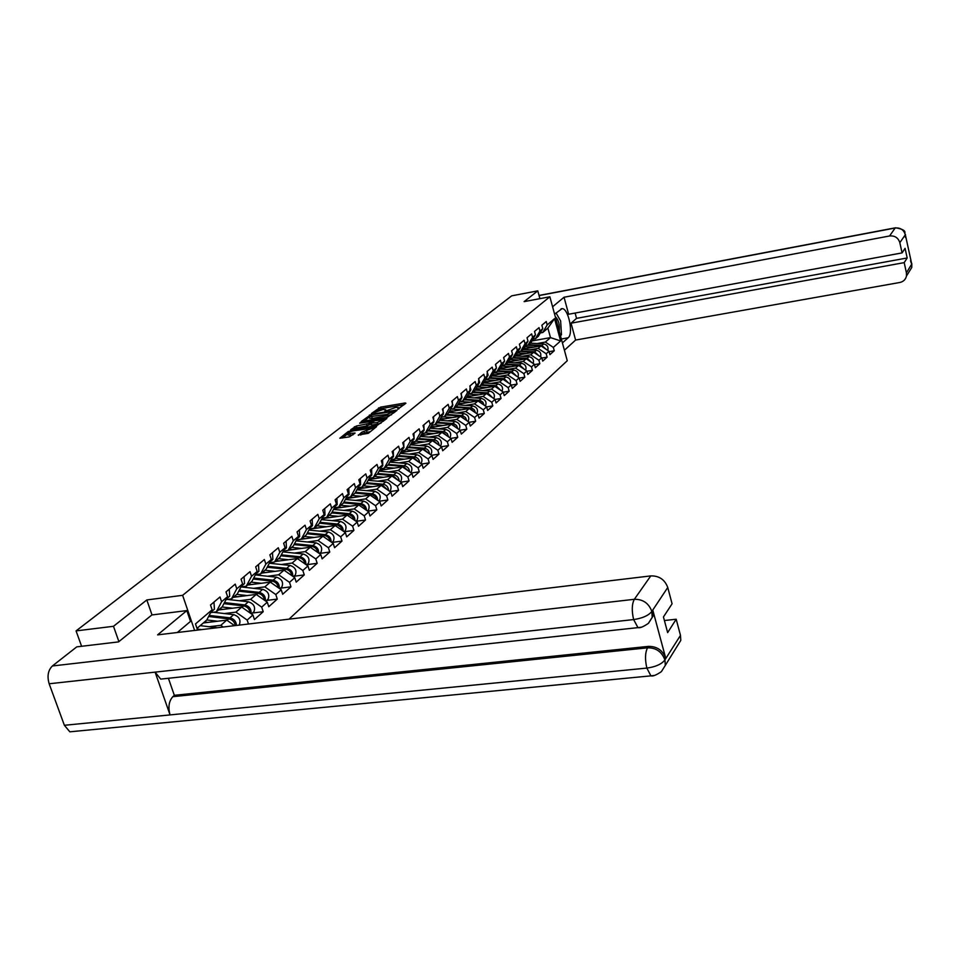 <?xml version="1.0" encoding="UTF-8"?>
<svg xmlns="http://www.w3.org/2000/svg" width="960" height="960" viewBox="0 0 960 960"><rect width="100%" height="100%" fill="white"/><g stroke="black" fill="none" stroke-linecap="round" stroke-linejoin="round"><path stroke-width="1.44" d="M397.716 409.188L405.912 403.248L405.168 402.972L380.544 407.148L371.484 413.472L382.932 409.548L385.692 409.716L384.852 411.36L395.712 407.4L398.508 407.568L397.716 409.188M358.284 434.976L368.316 433.332L376.536 426.624L348.264 431.508L339.828 438.228L349.296 436.884L355.092 433.056L347.664 433.548C348.036 432.516 350.04 431.592 353.688 430.776L372.708 428.196L361.788 432.192L358.392 435.336M146.82 599.94L113.484 626.292L76.068 630.9L511.692 295.836L537.78 290.856L524.136 301.632L549.864 296.772L182.628 595.32L146.82 599.94L152.016 614.94M387.24 417.312L396.996 410.388L396.252 410.1L371.412 414.276L361.344 421.428L387.24 417.312M386.82 418.524L376.848 425.616L350.712 429.732L356.412 426L368.664 423.54L371.064 421.512L359.652 423.216L360.6 422.472L386.82 418.524M194.616 630.444L182.628 595.32M289.02 619.152L567.264 360.744L549.864 296.772M197.58 630.084L195.492 623.928L212.112 609.792L210.504 605.004L219.996 596.976L221.592 601.74L227.592 596.64L226.008 591.9L235.224 584.124L236.784 588.816L242.604 583.872L241.056 579.204L250.008 571.644L251.532 576.276L257.184 571.476L255.672 566.868L264.36 559.524L265.86 564.108L271.344 559.44L269.856 554.88L278.304 547.752L279.768 552.276L285.096 547.74L283.644 543.24L291.852 536.316L293.292 540.78L298.476 536.364L297.048 531.924L305.028 525.192L306.432 529.596L311.472 525.312L310.08 520.92L317.844 514.368L319.224 518.724L324.132 514.56L322.764 510.216L330.312 503.844L331.668 508.14L336.444 504.084L335.1 499.8L342.456 493.596L343.776 497.844L348.432 493.896L347.112 489.66L354.276 483.612L355.572 487.824L360.096 483.972L358.812 479.784L365.784 473.892L367.056 478.056L371.472 474.3L370.2 470.16L377.004 464.424L378.252 468.528L382.56 464.88L381.312 460.788L387.936 455.196L389.16 459.252L393.36 455.688L392.136 451.644L398.592 446.196L399.804 450.204L403.896 446.736L402.696 442.74L408.996 437.412L410.184 441.384L414.168 438L412.992 434.04L419.136 428.844L420.312 432.78L424.2 429.468L423.036 425.556L429.036 420.492L430.188 424.38L433.992 421.14L432.852 417.276L438.708 412.332L439.836 416.172L443.544 413.016L442.428 409.188L448.152 404.364L449.256 408.168L452.88 405.084L451.776 401.292L457.368 396.576L458.46 400.344L462 397.332L460.908 393.576L466.368 388.968L467.448 392.7L470.904 389.76L469.836 386.04L475.176 381.54L476.232 385.224L479.616 382.356L478.56 378.672L483.78 374.268L484.824 377.928L488.136 375.108L487.092 371.472L492.204 367.164L493.224 370.776L496.452 368.028L495.444 364.428L500.424 360.216L501.432 363.792L504.6 361.104L503.604 357.54L508.476 353.424L509.472 356.964L512.568 354.336L511.584 350.808L516.36 346.764L517.332 350.28L520.368 347.7L519.396 344.208L524.076 340.26L525.036 343.728L528 341.208L527.04 337.752L531.624 333.888L532.572 337.32L535.476 334.86L534.528 331.428L539.016 327.648L539.952 331.056L542.796 328.632L541.86 325.236L546.252 321.528L547.176 324.912L554.544 318.636L560.616 340.932L553.332 347.412L545.364 342.072L537.096 343.548M549.108 351.672L554.244 350.772L553.332 347.412M554.244 350.772L549.924 354.648L549 351.276L546.192 353.772L538.152 348.372L529.8 349.848M541.872 358.068L547.128 357.156L546.192 353.772M547.128 357.156L542.712 361.116L541.776 357.708L538.908 360.264L530.784 354.804L522.348 356.28M534.48 364.608L539.844 363.684L538.908 360.264M539.844 363.684L535.344 367.716L534.396 364.284L531.468 366.888L523.26 361.368L514.74 362.856M526.932 371.28L532.416 370.344L531.468 366.888M532.416 370.344L527.82 374.46L526.848 370.992L523.86 373.668L515.568 368.076L506.976 369.564M519.216 378.096L524.832 377.148L523.86 373.668M524.832 377.148L520.128 381.36L519.156 377.856L516.096 380.58L507.72 374.928L499.044 376.416M511.344 385.068L517.08 384.096L516.096 380.58M517.08 384.096L512.28 388.404L511.284 384.864L508.164 387.648L499.704 381.924L490.932 383.424M503.292 392.184L509.16 391.188L508.164 387.648M509.16 391.188L504.252 395.592L503.244 392.028L500.052 394.872L491.496 389.076L482.64 390.576M495.048 399.456L501.06 398.448L500.052 394.872M501.06 398.448L496.044 402.948L495.024 399.348L491.76 402.252L483.12 396.396L474.168 397.896M486.636 406.884L492.792 405.876L491.76 402.252M492.792 405.876L487.656 410.472L486.612 406.836L483.276 409.8L474.54 403.872L465.504 405.384M484.32 413.46L479.076 418.164L478.02 414.492L484.32 413.46L483.276 409.8M465.78 411.528L469.224 408.516L478.02 414.492L474.6 417.528L465.78 411.528L456.648 413.04M469.164 422.28L475.668 421.224L474.6 417.528M475.668 421.224L470.304 426.036L469.224 422.316L465.732 425.424L456.804 419.352L447.576 420.864M460.092 430.236L466.812 429.168L465.732 425.424M466.812 429.168L461.316 434.088L460.224 430.332L456.648 433.512L447.624 427.368L438.3 428.88M450.804 438.396L457.752 437.292L456.648 433.512M457.752 437.292L452.124 442.332L451.02 438.54L447.348 441.792L438.228 435.564L428.808 437.076M441.288 446.736L448.476 445.608L447.348 441.792M448.476 445.608L442.716 450.768L441.588 446.928L437.832 450.276L428.604 443.964L419.076 445.476M431.556 455.28L438.972 454.128L437.832 450.276M438.972 454.128L433.068 459.408L431.928 455.532L428.088 458.952L418.752 452.568L409.116 454.08M421.572 464.028L429.24 462.852L428.088 458.952M429.24 462.852L423.204 468.264L422.028 464.352L418.092 467.856L408.648 461.376L398.916 462.888M411.336 472.992L419.268 471.792L418.092 467.856M419.268 471.792L413.076 477.336L411.888 473.376L407.856 476.964L398.304 470.412L388.464 471.912M400.836 482.184L409.056 480.948L407.856 476.964M409.056 480.948L402.708 486.636L401.496 482.628L397.368 486.312L387.696 479.664L377.736 481.176M390.084 491.592L398.58 490.332L397.368 486.312M398.58 490.332L392.076 496.176L390.84 492.12L386.604 495.9L376.824 489.156L366.744 490.668M379.044 501.252L387.84 499.968L386.604 495.9M387.84 499.968L381.168 505.956L379.908 501.852L375.564 505.728L365.664 498.9L355.476 500.4M367.704 511.152L376.824 509.844L375.564 505.728M376.824 509.844L369.972 515.988L368.7 511.836L364.236 515.82L354.216 508.896L343.908 510.384M356.076 521.316L365.52 519.984L364.236 515.82M365.52 519.984L358.488 526.284L357.192 522.084L352.608 526.176L342.456 519.144L332.028 520.644M344.124 531.756L353.916 530.388L352.608 526.176M353.916 530.388L346.704 536.856L345.372 532.608L340.668 536.808L330.384 529.68L319.836 531.168M331.92 542.448L342 541.068L340.668 536.808M342 541.068L334.584 547.716L333.24 543.42L328.404 547.728L317.988 540.492L307.308 541.98M319.572 553.416L329.76 552.036L328.404 547.728M329.76 552.036L322.14 558.864L320.76 554.52L315.792 558.948L305.256 551.616L294.444 553.08M306.888 564.684L317.184 563.316L315.792 558.948M317.184 563.316L309.36 570.336L307.944 565.944L302.844 570.492L292.164 563.04L281.208 564.504M293.856 576.264L304.26 574.908L302.844 570.492M304.26 574.908L296.208 582.12L294.768 577.68L289.512 582.36L278.688 574.788L267.612 576.252M280.452 588.168L290.964 586.824L289.512 582.36M290.964 586.824L282.684 594.252L281.22 589.752L275.808 594.564L264.84 586.884L253.62 588.324M266.652 600.42L277.284 599.088L275.808 594.564M277.284 599.088L268.764 606.732L267.264 602.172L261.696 607.128L250.584 599.328L239.22 600.756M252.468 613.02L263.208 611.712L261.696 607.128M263.208 611.712L254.436 619.572L252.912 614.952L247.176 620.064L235.908 612.132L224.388 613.548M248.484 624L247.176 620.064M210.648 612.588L216.264 611.904L221.592 601.74M227.592 596.64L222.264 606.756L216.264 611.904M223.188 627.024L220.788 625.332L209.112 626.724M220.788 625.332L226.752 620.124L203.34 622.956M234.612 625.656L226.752 620.124M226.056 599.568L231.48 598.872L236.784 588.816M242.604 583.872L237.312 593.892L231.48 598.872M235.908 612.132L241.692 607.08L218.532 609.948M252.912 614.952L241.692 607.08M266.796 600.288L268.128 599.112C269.82 594.42 268.008 591.156 262.668 589.332L240.996 586.92L246.252 586.236L251.532 576.276M257.184 571.476L251.916 581.388L246.252 586.236M250.584 599.328L256.212 594.42L233.292 597.324M267.264 602.172L256.212 594.42M255.504 574.632L260.604 573.96L265.86 564.108M271.344 559.44L266.1 569.256L260.604 573.96M264.84 586.884L270.3 582.108L247.632 585.048M281.22 589.752L270.3 582.108M269.604 562.692L274.536 562.032L279.768 552.276M285.096 547.74L279.888 557.46L274.536 562.032M278.688 574.788L284.004 570.156L261.576 573.12M294.768 577.68L284.004 570.156M283.296 551.088L288.084 550.428L293.292 540.78M298.476 536.364L293.28 545.988L288.084 550.428M292.164 563.04L297.324 558.54L275.124 561.528M307.944 565.944L297.324 558.54M296.616 539.808L301.26 539.16L306.432 529.596M311.472 525.312L306.324 534.828L301.26 539.16M305.256 551.616L310.272 547.236L288.312 550.236M320.76 554.52L310.272 547.236M309.576 528.828L314.088 528.192L319.224 518.724M324.132 514.56L318.996 523.98L314.088 528.192M317.988 540.492L322.884 536.232L296.568 539.904M333.24 543.42L322.884 536.232M322.176 518.148L326.556 517.512L331.668 508.14M336.444 504.084L331.344 513.42L326.556 517.512M330.384 529.68L335.148 525.528L309.384 529.176M345.372 532.608L335.148 525.528M334.44 507.744L338.7 507.132L343.776 497.844M348.432 493.896L343.356 503.136L338.7 507.132M342.456 519.144L347.088 515.1L321.852 518.736M357.192 522.084L347.088 515.1M346.38 497.616L350.52 497.004L355.572 487.824M360.096 483.972L355.056 493.128L350.52 497.004M354.216 508.896L358.728 504.948L333.996 508.56M368.7 511.836L358.728 504.948M358.02 487.752L362.04 487.152L367.056 478.056M371.472 474.3L366.456 483.372L362.04 487.152M365.664 498.9L370.056 495.06L345.816 498.648M379.908 501.852L370.056 495.06M369.348 478.14L373.26 477.552L378.252 468.528M382.56 464.88L377.58 473.856L373.26 477.552M376.824 489.156L381.108 485.424L357.336 488.988M390.84 492.12L381.108 485.424M380.4 468.768L384.204 468.18L389.16 459.252M393.36 455.688L388.404 464.58L384.204 468.18M387.696 479.664L391.872 476.016L368.568 479.568M401.496 482.628L391.872 476.016M391.164 459.636L394.872 459.048L399.804 450.204M403.896 446.736L398.976 455.544L394.872 459.048M398.304 470.412L402.384 466.848L379.512 470.376M411.888 473.376L402.384 466.848M401.664 450.72L405.276 450.144L410.184 441.384M414.168 438L409.284 446.724L405.276 450.144M408.648 461.376L412.632 457.908L390.18 461.4M422.028 464.352L412.632 457.908M411.912 442.02L415.44 441.456L420.312 432.78M424.2 429.468L419.34 438.12L415.44 441.456M418.752 452.568L422.628 449.184L400.596 452.652M431.928 455.532L422.628 449.184M421.92 433.524L425.352 432.972L430.188 424.38M433.992 421.14L429.156 429.708L425.352 432.972M428.604 443.964L432.396 440.664L410.748 444.108M441.588 446.928L432.396 440.664M431.676 425.244L435.024 424.692L439.836 416.172M443.544 413.016L438.744 421.512L435.024 424.692M438.228 435.564L441.924 432.336L420.66 435.756M451.02 438.54L441.924 432.336M441.216 417.144L444.48 416.604L449.256 408.168M452.88 405.084L448.116 413.496L444.48 416.604M447.624 427.368L451.236 424.212L430.344 427.608M460.224 430.332L451.236 424.212M450.528 409.236L453.708 408.708L458.46 400.344M462 397.332L457.26 405.672L453.708 408.708M456.804 419.352L460.344 416.28L439.8 419.64M469.224 422.316L460.344 416.28M459.624 401.508L462.732 400.992L467.448 392.7M470.904 389.76L466.2 398.016L462.732 400.992M469.224 408.516L449.04 411.852M468.516 393.96L471.54 393.444L476.232 385.224M479.616 382.356L474.936 390.54L471.54 393.444M474.54 403.872L477.924 400.932L458.064 404.244M486.612 406.836L477.924 400.932M477.204 386.568L480.168 386.064L484.824 377.928M488.136 375.108L483.48 383.232L480.168 386.064M483.12 396.396L486.42 393.516L466.884 396.804M495.024 399.348L486.42 393.516M485.7 379.356L488.592 378.852L493.224 370.776M496.452 368.028L491.832 376.08L488.592 378.852M491.496 389.076L494.724 386.268L475.512 389.532M503.244 392.028L494.724 386.268M494.016 372.288L496.836 371.796L501.432 363.792M504.6 361.104L500.016 369.084L496.836 371.796M499.704 381.924L502.86 379.164L483.948 382.404M511.284 384.864L502.86 379.164M502.14 365.376L504.9 364.896L509.472 356.964M512.568 354.336L508.008 362.244L504.9 364.896M507.72 374.928L510.816 372.228L492.204 375.444M519.156 377.856L510.816 372.228M510.096 358.62L512.796 358.14L517.332 350.28M520.368 347.7L515.832 355.536L512.796 358.14M515.568 368.076L518.604 365.436L500.28 368.616M526.848 370.992L518.604 365.436M517.884 351.996L520.524 351.528L525.036 343.728M528 341.208L523.5 348.984L520.524 351.528M523.26 361.368L526.224 358.776L508.176 361.944M534.396 364.284L526.224 358.776L513 357.972M525.504 345.516L528.084 345.06L532.572 337.32M535.476 334.86L531 342.564L528.084 345.06M530.784 354.804L533.688 352.272L515.916 355.404M541.776 357.708L533.688 352.272M532.968 339.168L535.488 338.724L539.952 331.056M542.796 328.632L538.344 336.276L535.488 338.724M538.152 348.372L540.996 345.888L523.476 348.996M549 351.276L540.996 345.888M540.276 332.964L542.748 332.508L547.176 324.912M545.364 342.072L550.488 337.608L547.884 328.116L542.748 332.508M531.948 340.932L550.488 337.608L560.616 340.932M547.884 328.116L554.544 318.636M539.916 298.656L537.78 290.856M113.484 626.292L118.896 641.616M76.068 630.9L81.6 646.284M212.112 609.792L206.772 620.028L197.004 628.38M404.052 404.736L380.988 408.636L376.896 411M369.216 417.012L363.864 421.2M394.332 411.276L372 414.744L369.144 416.784L386.856 414.444L394.332 411.276L394.632 412.272M369.588 418.224L372.348 418.464L371.892 416.952M391.5 414.78L372.348 418.464M353.256 429.504L354.816 428.28L354.348 426.756M370.608 423.9L367.056 425.832L354.816 428.28M371.304 422.292L371.916 422.184M383.256 420.3L384.948 420.024M377.196 422.544L383.124 419.856L374.94 420.672L370.62 423.216L377.196 422.544L377.664 424.08L381.048 423.144M371.076 424.752L371.808 425.052L371.34 423.516M377.664 424.08L371.808 425.052M370.488 431.592L364.368 432.96L360.648 435.024M348.12 435.012L350.436 435.24L349.968 433.704M353.028 434.82L350.436 435.24M347.748 433.812L342.384 438.012M374.52 428.364L372.852 428.64M546.324 349.476L541.92 345.48L528.516 344.688M547.764 350.448C548.628 347.004 547.26 344.832 543.684 343.932L530.316 343.152M545.436 348.876L541.068 345.948M540.78 345.924L527.58 345.144M533.76 347.172L524.856 346.644M523.908 348.288L526.608 348.444M542.184 326.436L542.412 327.252M559.224 331.152L559.272 330.936C559.836 324.432 558.504 319.68 555.276 316.656M556.044 312.936L560.64 320.988L561.48 334.8L560.46 335.7M561.348 339L568.164 337.776C573.708 333.696 568.392 308.208 562.068 308.64L554.592 314.16M568.164 337.776L562.416 342.924M564.408 350.232L575.604 340.056L571.056 323.184L904.2 262.632L906.42 272.82L911.736 264.096L905.352 234.732L899.832 242.664C898.224 237.744 894.804 235.524 889.56 235.98L895.164 228.012L539.064 295.572M575.112 313.056L576.54 318.36L571.056 323.184M576.54 318.36L907.176 257.976L905.076 248.328L902.076 252.9L568.644 314.244L564.048 297.24L889.56 235.98M552.588 306.768L564.048 297.24M575.604 340.056L899.784 282.492C903.396 281.676 905.628 279.528 906.468 276.024L906.42 272.82M902.076 252.9L899.832 242.664M907.176 257.976L904.2 262.632M557.868 316.128L556.176 313.152M910.74 261.576L911.664 263.964M177.312 632.508L190.5 621.384L186.816 610.596L157.584 634.872L650.772 575.904C659.136 575.724 664.8 579.588 667.752 587.472L672.084 603.78L663.444 616.956L667.644 632.616L676.188 619.236L680.484 635.376L680.796 640.38L676.32 647.592M165.672 678.576L160.704 679.116L155.1 672.132L49.152 683.772C46.98 676.212 48.06 670.284 52.368 665.976L76.776 646.86L118.548 641.892L151.884 614.952L186.816 610.596M75.144 731.316L69.852 731.82L64.38 725.292L170.052 714.912C167.964 707.232 168.888 701.16 172.824 696.684L647.508 647.832L648.456 646.38C656.976 646.332 662.736 650.28 665.736 658.248L652.86 610.38L653.148 615.924L648.576 623.16M49.152 683.772L64.38 725.292M641.436 627.18L637.968 627.636L633.624 619.572L155.1 672.132L170.052 714.912L646.848 668.088C655.476 666.912 661.452 664.26 664.776 660.108L680.484 635.376M676.188 619.236L664.404 620.52M168.408 678.276L174.336 695.316L648.456 646.38M174.336 695.316L172.824 696.684M653.148 615.924L652.2 617.34L651.912 611.796L652.86 610.38M52.368 665.976L634.332 599.304C631.848 604.008 631.608 610.764 633.624 619.572C642.3 618.3 648.336 615.66 651.708 611.628L651.912 611.796M539.112 355.92L534.648 351.828L521.124 351.012M540.552 356.892C541.464 353.4 540.108 351.18 536.46 350.244L522.96 349.44M538.224 355.32L533.724 352.296M533.568 352.284L520.548 351.504M526.404 353.556L517.308 353.004M516.348 354.66L519.18 354.828M531.744 362.496L527.232 358.308L513.588 357.468M533.184 363.468C534.168 359.928 532.788 357.672 529.068 356.688L515.46 355.86M530.856 361.908L526.224 358.788M518.88 360.072L509.592 359.496M508.632 361.152L511.596 361.344M524.22 369.228L519.648 364.92L505.884 364.056M525.66 370.188C526.704 366.6 525.336 364.296 521.532 363.276L507.804 362.424M523.332 368.628L519.06 365.436L505.284 364.572M511.2 366.72L501.72 366.12M500.748 367.8L503.856 367.992M516.54 376.092L511.908 371.676L498.012 370.788M517.968 377.052C519.084 373.404 517.704 371.064 513.84 369.996L499.968 369.12M515.652 375.492L511.308 372.204L497.4 371.316M503.364 373.512L493.668 372.888M492.696 374.58L495.948 374.796M508.692 383.112L504 378.588L489.984 377.664M510.108 384.06C511.296 380.376 509.928 377.976 505.968 376.872L491.904 375.948M507.792 382.512L503.388 379.128L489.348 378.204M495.348 380.46L485.448 379.8M484.464 381.504L487.872 381.732M534.72 332.136L535.2 333.888M534.876 335.892L534.456 336.612M527.148 338.136L527.796 340.488M527.532 342.024L526.92 343.08M519.42 344.316L520.224 347.172M520.008 348.336L519.24 349.644M511.62 350.772L512.472 353.964M512.304 354.792L511.416 356.328M503.7 357.456L504.54 360.888M504.432 361.404L503.424 363.156M500.664 390.288L495.924 385.644L481.764 384.696M502.068 391.236C503.352 387.492 501.972 385.044 497.928 383.892L483.648 382.932M499.776 389.676L495.288 386.196L481.128 385.236M487.164 387.552L477.036 386.868M476.052 388.584L479.616 388.836M495.612 364.284L496.428 367.932M496.38 368.16L495.264 370.116M492.468 397.62L487.656 392.856L473.376 391.872M493.86 398.556C495.216 394.764 493.836 392.268 489.72 391.056L475.2 390.072M491.568 397.008L487.02 393.42L472.716 392.436M478.788 394.8L468.444 394.092M467.448 395.82L471.18 396.084M487.332 371.268L486.924 377.22M484.08 405.108L482.868 402.192L480.228 400.416L464.796 399.216M485.46 406.044C486.912 402.204 485.532 399.648 481.32 398.4L466.572 397.368M483.18 404.496L478.56 400.8L464.124 399.792M470.232 402.216L459.792 401.484M458.652 403.224L462.552 403.5M478.884 378.408L478.404 384.48M475.512 412.776L474.3 409.788L471.612 407.964L456.012 406.728M476.868 413.7C478.416 409.812 477.036 407.208 472.728 405.9L457.74 404.832M474.6 412.164L469.908 408.36L455.34 407.316M461.484 409.8L451.476 409.08M449.652 410.784L453.732 411.084M470.232 385.716L469.68 391.896M466.74 420.624L465.54 417.564L462.804 415.68L447.048 414.408M468.12 421.476L468.12 421.476C469.704 417.552 468.312 414.912 463.944 413.568L448.704 412.452M465.828 420.012L461.064 416.088L446.34 415.008M452.532 417.552L442.992 416.856M440.436 418.524L444.708 418.836M461.388 393.18L461.472 398.796L460.776 399.48M431.004 426.432L435.468 426.78M457.764 428.652L456.564 425.52L453.78 423.588L437.856 422.268M459.192 429.408L459.192 429.408C460.776 425.448 459.372 422.784 454.956 421.416L439.452 420.264M456.852 428.04L452.004 423.996L437.148 422.88M443.364 425.496L434.316 424.812M452.34 400.824L452.424 406.5L451.656 407.244M421.344 434.544L426.024 434.892M448.572 436.872L447.384 433.668L444.552 431.664L428.46 430.308M449.868 437.76L450.048 437.532C451.644 433.524 450.216 430.836 445.764 429.444L429.984 428.244M447.66 436.248L442.74 432.084L427.728 430.932M433.992 433.62L425.376 432.948M443.076 408.636L443.172 414.372L442.332 415.176M411.456 442.848L416.352 443.208M439.164 445.284C438.792 442.152 437.064 440.304 433.992 439.728L418.848 438.54M440.436 446.148L440.7 445.836C442.296 441.804 440.844 439.068 436.344 437.664L420.3 436.416M438.252 444.66L433.248 440.364L418.092 439.176M424.392 441.936L415.68 441.24M433.596 416.652L433.704 422.436L432.78 423.3M401.316 451.344L406.44 451.728M429.528 453.9C429.18 450.708 427.44 448.8 424.296 448.188L408.996 446.964M430.776 454.752L431.112 454.344C432.72 450.264 431.256 447.516 426.708 446.088L410.364 444.78M428.616 453.276L423.54 448.848L408.228 447.624M414.564 450.444L405.756 449.736M423.876 424.848L424.008 430.692L423 431.604M390.924 460.068L396.3 460.452M419.664 462.732C419.34 459.456 417.576 457.5 414.36 456.864L398.904 455.604M420.876 463.548L421.308 463.068C422.916 458.94 421.428 456.156 416.832 454.704L400.2 453.348M418.752 462.096L413.58 457.536L398.124 456.276M404.496 459.168L395.592 458.436M413.928 433.248L414.072 439.152L412.98 440.124M380.268 469.008L385.896 469.392M409.56 471.768C409.272 468.432 407.472 466.416 404.184 465.756L388.488 464.436M410.724 472.572L411.252 471.996C412.872 467.832 411.36 465.012 406.716 463.536L389.772 462.12M408.636 471.144L403.392 466.44L387.768 465.132M394.188 468.108L385.176 467.352M403.74 441.852L403.896 447.828L402.72 448.836M369.324 478.176L375.252 478.548M399.192 481.044C398.94 477.624 397.128 475.56 393.756 474.864L377.784 473.484M400.32 481.812L400.956 481.14C402.588 476.94 401.052 474.096 396.348 472.596L379.092 471.12M369.072 478.632L369.72 478.128M398.268 480.408L392.94 475.572L377.16 474.216M383.616 477.276L374.496 476.484M393.3 450.672L393.468 456.708L392.244 457.752M388.56 490.548C388.356 487.056 386.52 484.932 383.064 484.2L366.792 482.772M389.64 491.292L390.396 490.524C392.028 486.276 390.48 483.396 385.728 481.872L368.136 480.336M387.636 489.912L382.224 484.92L366.276 483.516M372.768 486.672L363.552 485.856M359.604 487.512L364.32 487.932M382.584 459.708L382.776 465.816L381.54 466.86M377.664 500.304C377.496 496.728 375.636 494.544 372.096 493.776L355.524 492.276M378.684 501L379.56 500.136C381.216 495.852 379.632 492.936 374.832 491.388L356.904 489.78M376.74 499.668L375.204 496.596L372.312 494.724L355.092 493.068M361.656 496.308L352.332 495.456M349.176 497.208L353.124 497.568M371.604 468.984L371.808 475.152L370.56 476.208M366.48 510.312C366.36 506.652 364.476 504.408 360.852 503.592L343.956 502.044M367.44 510.972L368.46 510C370.116 505.68 368.508 502.728 363.648 501.144L345.372 499.476M365.556 509.664L364.02 506.508L361.068 504.576L343.524 502.848M350.256 506.184L340.812 505.308M334.056 508.548L334.68 507.708M338.496 507.156L341.64 507.444M360.336 478.5L360.564 484.728L359.304 485.796M355.008 520.572C354.924 516.828 353.028 514.536 349.308 513.672L332.088 512.052M357.06 520.128L355.872 521.184L357.06 520.128C358.716 515.76 357.096 512.772 352.176 511.164L333.528 509.412M354.072 519.936L352.536 516.696L349.536 514.692L331.632 512.88M338.544 516.336L328.992 515.424M322.176 518.688L322.776 518.064M326.808 517.296L329.844 517.584M348.78 488.256L349.02 494.556L347.748 495.636M343.212 531.12C343.2 527.292 341.28 524.928 337.452 524.028L319.896 522.324M344.1 531.636L345.36 530.508C347.028 526.104 345.372 523.08 340.404 521.448L321.372 519.612M342.288 530.484L340.752 527.136L337.68 525.072L319.44 523.176M326.532 526.752L316.872 525.804M314.664 527.688L317.736 527.988M336.9 498.276L337.164 504.648L335.88 505.74M331.116 541.944C331.152 538.032 329.208 535.596 325.284 534.648L307.38 532.872M332.076 542.304L333.348 541.176C335.028 536.724 333.348 533.664 328.32 531.996L308.892 530.088M330.192 541.308C329.496 538.044 327.54 536.1 324.336 535.476L306.9 533.748M314.196 537.444L304.404 536.472M302.184 538.368L305.316 538.68M324.72 508.572L324.996 515.016L323.7 516.108M318.684 553.08C318.78 549.072 316.812 546.564 312.792 545.568L294.516 543.708M319.74 553.272L321.012 552.132C322.692 547.632 320.988 544.536 315.9 542.844L296.064 540.84M317.76 552.432C317.076 549.084 315.096 547.08 311.808 546.42L294.024 544.608M301.524 548.436L291.612 547.416M289.368 549.336L292.548 549.66M312.192 519.144L312.492 525.66L311.196 526.764M305.892 564.504C306.06 560.412 304.08 557.844 299.94 556.776L281.28 554.844M307.044 564.54L308.34 563.4C310.02 558.852 308.292 555.708 303.144 553.98L282.876 551.892M304.98 563.868C304.332 560.424 302.316 558.348 298.944 557.652L280.788 555.768M288.492 559.728L278.46 558.672M276.204 560.604L279.42 560.94M299.328 530.004L299.652 536.592L298.332 537.72M292.752 576.264C292.992 572.088 290.988 569.436 286.74 568.308L267.684 566.28M294 576.132L295.308 574.968C297 570.372 295.236 567.204 290.028 565.44L269.304 563.244M291.84 575.628C291.228 572.088 289.176 569.952 285.708 569.208L267.18 567.24M275.1 571.332L264.936 570.24M262.656 572.196L265.932 572.544M286.092 541.176L286.44 547.848L285.12 548.976M279.24 588.36C279.552 584.088 277.524 581.352 273.156 580.176L253.692 578.052M280.596 588.036L281.916 586.872C283.608 582.228 281.808 579.012 276.54 577.212L255.348 574.92M278.328 587.724C277.74 584.088 275.664 581.88 272.088 581.1L253.164 579.036M261.324 583.272L251.028 582.144M248.736 584.112L252.06 584.472M272.496 552.66L272.868 559.404L271.524 560.544M265.32 600.804C265.728 596.436 263.676 593.628 259.176 592.368L239.28 590.148M264.42 600.168C263.868 596.436 261.768 594.156 258.096 593.328L238.752 591.156M247.152 595.56L236.724 594.384M234.408 596.364L237.792 596.748M258.492 564.48L258.888 571.308L257.544 572.448M251.004 613.62C251.496 609.156 249.432 606.264 244.8 604.932L224.46 602.604M252.6 612.9L253.944 611.712C255.636 606.972 253.788 603.672 248.388 601.8L227.34 599.4M250.104 612.984C249.6 609.144 247.452 606.792 243.672 605.916L223.908 603.636M232.572 608.208L222 606.984M219.66 608.988L223.104 609.384M244.08 576.648L244.512 583.548L243.144 584.712M236.508 625.428C236.184 621.372 234.012 618.852 229.992 617.868L209.172 615.42M238.956 625.14L239.34 624.684C241.044 619.896 239.16 616.548 233.688 614.64L213.348 612.264M235.332 625.572C234.6 621.9 232.428 619.668 228.84 618.876L208.62 616.488M217.548 621.24L206.796 619.956M204.48 621.984L207.984 622.392M229.248 589.176L229.704 596.16L228.324 597.336M201.624 629.604L197.244 629.076M217.368 627.72L200.184 625.656M213.96 602.076L214.44 609.156L213.06 610.332M398.304 409.044L398.076 408.288M385.476 411.204L385.248 410.448M378.984 409.368L378.54 407.88M380.988 408.636L380.544 407.148M405.384 403.668L405.168 402.972M369.672 415.98L369.384 415.02M396.456 410.808L396.252 410.1M387.312 415.968L386.856 414.444M393.684 413.028L393.396 412.032M356.88 427.524L356.412 426M367.056 425.832L366.588 424.308M369.12 425.076L368.664 423.54M371.22 422.736L370.92 421.764M386.292 418.944L386.076 418.236M362.268 433.74L361.788 432.192M364.368 432.96L363.9 431.412M367.164 432.504L366.696 430.956M354.444 433.704L354.228 432.996M348.576 432.516L348.264 431.508M350.616 431.592L350.352 430.728M375.876 427.284L375.66 426.564M541.92 345.48L543.684 343.932M905.268 234.576C903.696 229.74 900.324 227.544 895.164 228.012L895.644 227.772C909.504 230.352 903.048 233.436 905.448 234.432L905.508 237.552M908.82 272.244L911.784 267.456L911.736 264.3M905.484 237.456L905.352 234.912M665.736 658.248L664.788 660.108M667.752 587.472L651.72 611.628M651.756 611.232C648.708 603.144 642.9 599.172 634.332 599.304L650.772 575.904M654.42 675.432L650.928 675.864L646.848 668.088C644.892 659.412 645.108 652.656 647.508 647.832C655.932 647.652 661.692 651.612 664.824 659.724M680.796 640.38L665.304 665.4L664.968 660.276M534.648 351.828L536.46 350.244M527.232 358.308L529.068 356.688M519.648 364.92L521.532 363.276M511.908 371.676L513.84 369.996M504 378.588L505.968 376.872M495.924 385.644L497.928 383.892M487.656 392.856L489.72 391.056M479.22 400.236L481.32 398.4M470.58 407.772L472.728 405.9M461.748 415.488L463.944 413.568M452.712 423.384L454.956 421.416M443.46 431.46L445.764 429.444M433.992 439.728L436.344 437.664M424.296 448.188L426.708 446.088M422.928 449.388L423.54 448.848M414.36 456.864L416.832 454.704M412.932 458.112L413.58 457.536M404.184 465.756L406.716 463.536M402.684 467.064L403.392 466.44M393.756 474.864L396.348 472.596M392.184 476.232L392.94 475.572M383.064 484.2L385.728 481.872M381.42 485.628L382.224 484.92M372.096 493.776L374.832 491.388M370.368 495.276L371.244 494.52M360.852 503.592L363.648 501.144M359.04 505.176L359.976 504.36M349.308 513.672L352.176 511.164M347.412 515.328L348.408 514.464M337.452 524.028L340.404 521.448M335.472 525.756L336.528 524.832M325.284 534.648L328.32 531.996M323.208 536.46L324.336 535.476M312.792 545.568L315.9 542.844M310.608 547.464L311.808 546.42M299.94 556.776L303.144 553.98M297.66 558.768L298.944 557.652M286.74 568.308L290.028 565.44M284.352 570.396L285.708 569.208M273.156 580.176L276.54 577.212M270.648 582.36L272.088 581.1M259.176 592.368L262.668 589.332M256.56 594.66L258.096 593.328M244.8 604.932L248.388 601.8M242.052 607.332L243.672 605.916M229.992 617.868L233.688 614.64M227.112 620.376L228.84 618.876M398.892 408.816L398.532 407.616M386.064 410.964L385.704 409.776M394.752 412.176L394.428 411.12M369.612 418.296L369.144 416.784M371.4 422.604L371.076 421.536M383.52 421.164L383.136 419.916M370.932 424.992L370.476 423.468M373.104 429.504L372.732 428.268M348.144 435.084L347.664 433.548M561.072 308.832L562.068 308.64M539.028 295.44L895.344 227.82M906.468 276.024L911.784 267.456L911.832 263.784L910.536 260.664M69.852 731.82L650.928 675.864C652.824 676.476 656.304 675.084 661.344 671.688L665.304 665.4M160.704 679.116L637.968 627.636C639.876 628.224 643.332 626.808 648.336 623.4L652.2 617.34M461.472 398.796L460.872 399.3M452.424 406.5L451.752 407.076M443.172 414.372L442.416 415.032M433.704 422.436L432.852 423.168M424.008 430.692L423.048 431.508M414.072 439.152L413.016 440.064M410.652 472.524L411.252 471.996M403.896 447.828L402.732 448.812M400.248 481.764L400.956 481.14M393.468 456.708L392.184 457.8M389.568 491.244L390.396 490.524M382.776 465.816L381.372 467.004M378.624 500.964L379.56 500.136M371.808 475.152L370.284 476.448M367.392 510.948L368.46 510M360.564 484.728L358.908 486.132M349.02 494.556L347.232 496.08M344.04 531.684L345.36 530.508M337.164 504.648L335.232 506.292M331.884 542.484L333.348 541.176M324.996 515.016L322.92 516.78M319.392 553.572L321.012 552.132M312.492 525.66L310.26 527.568M306.564 564.972L308.34 563.4M299.652 536.592L297.24 538.644M293.364 576.696L295.308 574.968M286.44 547.848L283.86 550.032M279.792 588.756L281.916 586.872M272.868 559.404L270.096 561.756M265.824 601.152L268.128 599.112M258.888 571.308L255.936 573.816M251.448 613.932L253.944 611.712M244.512 583.548L241.356 586.236M229.704 596.16L226.332 599.028M214.44 609.156L210.852 612.216"/></g></svg>

